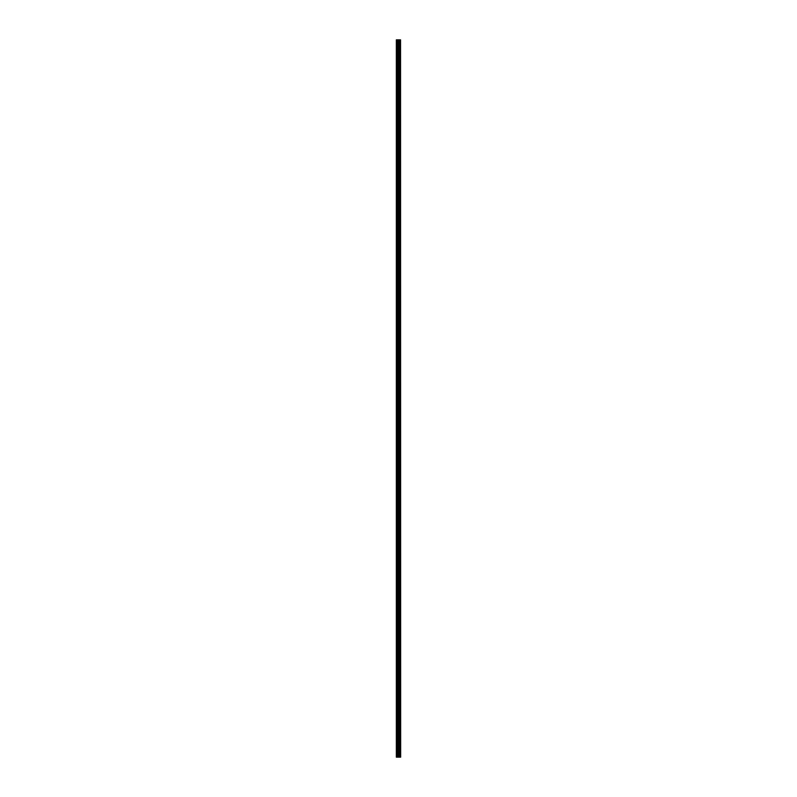 <?xml version="1.0" encoding="UTF-8"?>
<svg xmlns="http://www.w3.org/2000/svg" width="797" height="797" viewBox="0 0 797 797"><rect width="100%" height="100%" fill="white"/><g stroke="black" fill="none" stroke-linecap="round" stroke-linejoin="round"><path stroke-width="0.6" stroke-dasharray="3.98 2.99" d="M396.348 45.728L396.348 46.615L396.348 45.728M398.58 45.728L398.58 47.202L398.58 45.728M400.652 45.728L400.652 47.202L400.652 45.728M396.348 65.324L396.348 66.211L396.348 65.324M398.58 65.324L398.58 66.799L398.58 65.324M400.652 65.324L400.652 66.799L400.652 65.324M396.348 84.93L396.348 84.044L396.348 84.93M398.58 84.93L398.58 83.456L398.58 84.93M400.652 84.93L400.652 83.456L400.652 84.93M396.348 104.527L396.348 103.64L396.348 104.527M398.58 104.527L398.58 103.052L398.58 104.527M400.652 104.527L400.652 103.052L400.652 104.527M396.348 124.123L396.348 125.009L396.348 124.123M398.58 124.123L398.58 122.648L398.58 124.123M400.652 124.123L400.652 122.648L400.652 124.123M396.348 143.719L396.348 144.606L396.348 143.719M398.58 143.719L398.58 145.193L398.58 143.719M400.652 143.719L400.652 145.193L400.652 143.719M396.348 163.315L396.348 164.202L396.348 163.315M398.58 163.315L398.58 164.79L398.58 163.315M400.652 163.315L400.652 164.79L400.652 163.315M396.348 182.921L396.348 182.035L396.348 182.921M398.58 182.921L398.58 181.447L398.58 182.921M400.652 182.921L400.652 181.447L400.652 182.921M396.348 202.518L396.348 201.631L396.348 202.518M398.58 202.518L398.58 201.043L398.58 202.518M400.652 202.518L400.652 201.043L400.652 202.518M396.348 222.114L396.348 223.001L396.348 222.114M398.58 222.114L398.58 223.588L398.58 222.114M400.652 222.114L400.652 223.588L400.652 222.114M396.348 241.71L396.348 242.597L396.348 241.71M398.58 241.71L398.58 243.185L398.58 241.71M400.652 241.71L400.652 243.185L400.652 241.71M396.348 261.316L396.348 260.43L396.348 261.316M398.58 261.316L398.58 259.842L398.58 261.316M400.652 261.316L400.652 259.842L400.652 261.316M396.348 280.913L396.348 280.026L396.348 280.913M398.58 280.913L398.58 279.438L398.58 280.913M400.652 280.913L400.652 279.438L400.652 280.913M396.348 300.509L396.348 299.622L396.348 300.509M398.58 300.509L398.58 299.034L398.58 300.509M400.652 300.509L400.652 299.034L400.652 300.509M396.348 320.105L396.348 320.992L396.348 320.105M398.58 320.105L398.58 321.58L398.58 320.105M400.652 320.105L400.652 321.58L400.652 320.105M396.348 339.701L396.348 340.588L396.348 339.701M398.58 339.701L398.58 341.176L398.58 339.701M400.652 339.701L400.652 341.176L400.652 339.701M396.348 359.308L396.348 358.421L396.348 359.308M398.58 359.308L398.58 357.833L398.58 359.308M400.652 359.308L400.652 357.833L400.652 359.308M396.348 378.904L396.348 378.017L396.348 378.904M398.58 378.904L398.58 377.429L398.58 378.904M400.652 378.904L400.652 377.429L400.652 378.904M396.348 398.5L396.348 399.387L396.348 398.5M398.58 398.5L398.58 399.974L398.58 398.5M400.652 398.5L400.652 399.974L400.652 398.5M396.348 418.096L396.348 418.983L396.348 418.096M398.58 418.096L398.58 419.571L398.58 418.096M400.652 418.096L400.652 419.571L400.652 418.096M396.348 437.692L396.348 438.579L396.348 437.692M398.58 437.692L398.58 439.167L398.58 437.692M400.652 437.692L400.652 439.167L400.652 437.692M396.348 457.299L396.348 456.412L396.348 457.299M398.58 457.299L398.58 455.824L398.58 457.299M400.652 457.299L400.652 455.824L400.652 457.299M396.348 476.895L396.348 476.008L396.348 476.895M398.58 476.895L398.58 475.42L398.58 476.895M400.652 476.895L400.652 475.42L400.652 476.895M396.348 496.491L396.348 497.378L396.348 496.491M398.58 496.491L398.58 497.966L398.58 496.491M400.652 496.491L400.652 497.966L400.652 496.491M396.348 516.087L396.348 516.974L396.348 516.087M398.58 516.087L398.58 517.562L398.58 516.087M400.652 516.087L400.652 517.562L400.652 516.087M396.348 535.684L396.348 536.57L396.348 535.684M398.58 535.684L398.58 537.158L398.58 535.684M400.652 535.684L400.652 537.158L400.652 535.684M396.348 555.29L396.348 554.403L396.348 555.29M398.58 555.29L398.58 553.815L398.58 555.29M400.652 555.29L400.652 553.815L400.652 555.29M396.348 574.886L396.348 573.999L396.348 574.886M398.58 574.886L398.58 573.412L398.58 574.886M400.652 574.886L400.652 573.412L400.652 574.886M396.348 594.482L396.348 595.369L396.348 594.482M398.58 594.482L398.58 595.957L398.58 594.482M400.652 594.482L400.652 595.957L400.652 594.482M396.348 614.079L396.348 614.965L396.348 614.079M398.58 614.079L398.58 615.553L398.58 614.079M400.652 614.079L400.652 615.553L400.652 614.079M396.348 633.685L396.348 632.798L396.348 633.685M398.58 633.685L398.58 632.21L398.58 633.685M400.652 633.685L400.652 632.21L400.652 633.685M396.348 653.281L396.348 652.394L396.348 653.281M398.58 653.281L398.58 651.807L398.58 653.281M400.652 653.281L400.652 651.807L400.652 653.281M396.348 672.877L396.348 673.764L396.348 672.877M398.58 672.877L398.58 674.352L398.58 672.877M400.652 672.877L400.652 674.352L400.652 672.877M396.348 692.473L396.348 693.36L396.348 692.473M398.58 692.473L398.58 693.948L398.58 692.473M400.652 692.473L400.652 693.948L400.652 692.473M396.348 712.07L396.348 712.956L396.348 712.07M398.58 712.07L398.58 713.544L398.58 712.07M400.652 712.07L400.652 713.544L400.652 712.07M396.348 731.676L396.348 730.789L396.348 731.676M398.58 731.676L398.58 730.201L398.58 731.676M400.652 731.676L400.652 730.201L400.652 731.676M396.348 751.272L396.348 750.385L396.348 751.272M398.58 751.272L398.58 749.798L398.58 751.272M400.652 751.272L400.652 749.798L400.652 751.272M400.453 751.272L400.453 749.798L400.453 751.272M400.453 731.676L400.453 730.201L400.453 731.676M400.453 712.07L400.453 713.544L400.453 712.07M400.453 692.473L400.453 693.948L400.453 692.473M400.453 672.877L400.453 674.352L400.453 672.877M400.453 653.281L400.453 651.807L400.453 653.281M400.453 633.685L400.453 632.21L400.453 633.685M400.453 614.079L400.453 615.553L400.453 614.079M400.453 594.482L400.453 595.957L400.453 594.482M400.453 574.886L400.453 573.412L400.453 574.886M400.453 555.29L400.453 553.815L400.453 555.29M400.453 535.684L400.453 537.158L400.453 535.684M400.453 516.087L400.453 517.562L400.453 516.087M400.453 496.491L400.453 497.966L400.453 496.491M400.453 476.895L400.453 475.42L400.453 476.895M400.453 457.299L400.453 455.824L400.453 457.299M400.453 437.692L400.453 439.167L400.453 437.692M400.453 418.096L400.453 419.571L400.453 418.096M400.453 398.5L400.453 399.974L400.453 398.5M400.453 378.904L400.453 377.429L400.453 378.904M400.453 359.308L400.453 357.833L400.453 359.308M400.453 339.701L400.453 341.176L400.453 339.701M400.453 320.105L400.453 321.58L400.453 320.105M400.453 300.509L400.453 299.034L400.453 300.509M400.453 280.913L400.453 279.438L400.453 280.913M400.453 261.316L400.453 259.842L400.453 261.316M400.453 241.71L400.453 243.185L400.453 241.71M400.453 222.114L400.453 223.588L400.453 222.114M400.453 202.518L400.453 201.043L400.453 202.518M400.453 182.921L400.453 181.447L400.453 182.921M400.453 163.315L400.453 164.79L400.453 163.315M400.453 143.719L400.453 145.193L400.453 143.719M400.453 124.123L400.453 122.648L400.453 124.123M400.453 104.527L400.453 103.052L400.453 104.527M400.453 84.93L400.453 83.456L400.453 84.93M400.453 65.324L400.453 66.799L400.453 65.324M400.453 45.728L400.453 47.202L400.453 45.728M396.537 757.15L396.348 39.85L396.348 757.15L396.348 39.85L396.348 757.15L399.197 757.15L399.197 39.85L400.652 39.85L400.652 757.15L400.483 39.85M400.483 757.15L399.197 757.15M396.537 39.85L399.197 39.85M398.072 39.85L398.918 39.85L398.072 39.85M399.287 757.15L399.287 39.85M397.324 757.15L397.324 39.85M397.464 757.15L397.464 39.85M398.191 757.15L398.191 39.85M398.47 757.15L398.47 39.85M398.59 757.15L398.59 39.85M398.869 757.15L398.869 39.85M399.616 757.15L399.616 39.85M399.735 757.15L399.735 39.85M400.014 757.15L400.014 39.85M400.124 757.15L400.124 39.85M400.542 757.15L400.542 39.85M396.348 46.615L398.58 46.615L396.348 46.615M396.348 66.211L398.58 66.211L396.348 66.211M396.348 85.807L398.58 85.807L396.348 85.807M396.348 105.403L398.58 105.403L396.348 105.403M396.348 125.009L398.58 125.009L396.348 125.009M396.348 144.606L398.58 144.606L396.348 144.606M396.348 164.202L398.58 164.202L396.348 164.202M396.348 183.798L398.58 183.798L396.348 183.798M396.348 203.394L398.58 203.394L396.348 203.394M396.348 223.001L398.58 223.001L396.348 223.001M396.348 242.597L398.58 242.597L396.348 242.597M396.348 262.193L398.58 262.193L396.348 262.193M396.348 281.789L398.58 281.789L396.348 281.789M396.348 301.386L398.58 301.386L396.348 301.386M396.348 320.992L398.58 320.992L396.348 320.992M396.348 340.588L398.58 340.588L396.348 340.588M396.348 360.184L398.58 360.184L396.348 360.184M396.348 379.78L398.58 379.78L396.348 379.78M396.348 399.387L398.58 399.387L396.348 399.387M396.348 418.983L398.58 418.983L396.348 418.983M396.348 438.579L398.58 438.579L396.348 438.579M396.348 458.175L398.58 458.175L396.348 458.175M396.348 477.772L398.58 477.772L396.348 477.772M396.348 497.378L398.58 497.378L396.348 497.378M396.348 516.974L398.58 516.974L396.348 516.974M396.348 536.57L398.58 536.57L396.348 536.57M396.348 556.167L398.58 556.167L396.348 556.167M396.348 575.763L398.58 575.763L396.348 575.763M396.348 595.369L398.58 595.369L396.348 595.369M396.348 614.965L398.58 614.965L396.348 614.965M396.348 634.561L398.58 634.561L396.348 634.561M396.348 654.158L398.58 654.158L396.348 654.158M396.348 673.764L398.58 673.764L396.348 673.764M396.348 693.36L398.58 693.36L396.348 693.36M396.348 712.956L398.58 712.956L396.348 712.956M396.348 732.553L398.58 732.553L396.348 732.553M396.348 752.149L398.58 752.149L396.348 752.149M398.58 752.737L400.453 752.737L398.58 752.737M398.58 733.14L400.453 733.14L398.58 733.14M398.58 713.544L400.453 713.544L398.58 713.544M398.58 693.948L400.453 693.948L398.58 693.948M398.58 674.352L400.453 674.352L398.58 674.352M398.58 654.745L400.453 654.745L398.58 654.745M398.58 635.149L400.453 635.149L398.58 635.149M398.58 615.553L400.453 615.553L398.58 615.553M398.58 595.957L400.453 595.957L398.58 595.957M398.58 576.351L400.453 576.351L398.58 576.351M398.58 556.754L400.453 556.754L398.58 556.754M398.58 537.158L400.453 537.158L398.58 537.158M398.58 517.562L400.453 517.562L398.58 517.562M398.58 497.966L400.453 497.966L398.58 497.966M398.58 478.359L400.453 478.359L398.58 478.359M398.58 458.763L400.453 458.763L398.58 458.763M398.58 439.167L400.453 439.167L398.58 439.167M398.58 419.571L400.453 419.571L398.58 419.571M398.58 399.974L400.453 399.974L398.58 399.974M398.58 380.368L400.453 380.368L398.58 380.368M398.58 360.772L400.453 360.772L398.58 360.772M398.58 341.176L400.453 341.176L398.58 341.176M398.58 321.58L400.453 321.58L398.58 321.58M398.58 301.973L400.453 301.973L398.58 301.973M398.58 282.377L400.453 282.377L398.58 282.377M398.58 262.781L400.453 262.781L398.58 262.781M398.58 243.185L400.453 243.185L398.58 243.185M398.58 223.588L400.453 223.588L398.58 223.588M398.58 203.982L400.453 203.982L398.58 203.982M398.58 184.386L400.453 184.386L398.58 184.386M398.58 164.79L400.453 164.79L398.58 164.79M398.58 145.193L400.453 145.193L398.58 145.193M398.58 125.597L400.453 125.597L398.58 125.597M398.58 105.991L400.453 105.991L398.58 105.991M398.58 86.395L400.453 86.395L398.58 86.395M398.58 66.799L400.453 66.799L398.58 66.799M398.58 47.202L400.453 47.202L398.58 47.202M398.58 44.263L400.453 44.263L398.58 44.263M398.58 63.86L400.453 63.86L398.58 63.86M398.58 83.456L400.453 83.456L398.58 83.456M398.58 103.052L400.453 103.052L398.58 103.052M398.58 122.648L400.453 122.648L398.58 122.648M398.58 142.255L400.453 142.255L398.58 142.255M398.58 161.851L400.453 161.851L398.58 161.851M398.58 181.447L400.453 181.447L398.58 181.447M398.58 201.043L400.453 201.043L398.58 201.043M398.58 220.649L400.453 220.649L398.58 220.649M398.58 240.246L400.453 240.246L398.58 240.246M398.58 259.842L400.453 259.842L398.58 259.842M398.58 279.438L400.453 279.438L398.58 279.438M398.58 299.034L400.453 299.034L398.58 299.034M398.58 318.641L400.453 318.641L398.58 318.641M398.58 338.237L400.453 338.237L398.58 338.237M398.58 357.833L400.453 357.833L398.58 357.833M398.58 377.429L400.453 377.429L398.58 377.429M398.58 397.026L400.453 397.026L398.58 397.026M398.58 416.632L400.453 416.632L398.58 416.632M398.58 436.228L400.453 436.228L398.58 436.228M398.58 455.824L400.453 455.824L398.58 455.824M398.58 475.42L400.453 475.42L398.58 475.42M398.58 495.027L400.453 495.027L398.58 495.027M398.58 514.623L400.453 514.623L398.58 514.623M398.58 534.219L400.453 534.219L398.58 534.219M398.58 553.815L400.453 553.815L398.58 553.815M398.58 573.412L400.453 573.412L398.58 573.412M398.58 593.018L400.453 593.018L398.58 593.018M398.58 612.614L400.453 612.614L398.58 612.614M398.58 632.21L400.453 632.21L398.58 632.21M398.58 651.807L400.453 651.807L398.58 651.807M398.58 671.403L400.453 671.403L398.58 671.403M398.58 691.009L400.453 691.009L398.58 691.009M398.58 710.605L400.453 710.605L398.58 710.605M398.58 730.201L400.453 730.201L398.58 730.201M398.58 749.798L400.453 749.798L398.58 749.798M396.348 750.385L398.58 750.385L396.348 750.385M396.348 730.789L398.58 730.789L396.348 730.789M396.348 711.193L398.58 711.193L396.348 711.193M396.348 691.597L398.58 691.597L396.348 691.597M396.348 671.991L398.58 671.991L396.348 671.991M396.348 652.394L398.58 652.394L396.348 652.394M396.348 632.798L398.58 632.798L396.348 632.798M396.348 613.202L398.58 613.202L396.348 613.202M396.348 593.606L398.58 593.606L396.348 593.606M396.348 573.999L398.58 573.999L396.348 573.999M396.348 554.403L398.58 554.403L396.348 554.403M396.348 534.807L398.58 534.807L396.348 534.807M396.348 515.211L398.58 515.211L396.348 515.211M396.348 495.614L398.58 495.614L396.348 495.614M396.348 476.008L398.58 476.008L396.348 476.008M396.348 456.412L398.58 456.412L396.348 456.412M396.348 436.816L398.58 436.816L396.348 436.816M396.348 417.22L398.58 417.22L396.348 417.22M396.348 397.613L398.58 397.613L396.348 397.613M396.348 378.017L398.58 378.017L396.348 378.017M396.348 358.421L398.58 358.421L396.348 358.421M396.348 338.825L398.58 338.825L396.348 338.825M396.348 319.228L398.58 319.228L396.348 319.228M396.348 299.622L398.58 299.622L396.348 299.622M396.348 280.026L398.58 280.026L396.348 280.026M396.348 260.43L398.58 260.43L396.348 260.43M396.348 240.833L398.58 240.833L396.348 240.833M396.348 221.237L398.58 221.237L396.348 221.237M396.348 201.631L398.58 201.631L396.348 201.631M396.348 182.035L398.58 182.035L396.348 182.035M396.348 162.439L398.58 162.439L396.348 162.439M396.348 142.842L398.58 142.842L396.348 142.842M396.348 123.236L398.58 123.236L396.348 123.236M396.348 103.64L398.58 103.64L396.348 103.64M396.348 84.044L398.58 84.044L396.348 84.044M396.348 64.447L398.58 64.447L396.348 64.447M396.348 44.851L398.58 44.851L396.348 44.851"/><path stroke-width="1.2" d="M400.542 39.85L400.652 757.15L400.542 39.85L396.348 39.85L396.348 757.15L396.537 39.85M396.537 757.15L400.542 757.15M399.287 757.15L399.287 39.85M399.197 757.15L399.197 39.85M400.483 757.15L400.483 39.85M400.124 757.15L400.124 39.85M400.014 757.15L400.014 39.85M399.735 757.15L399.735 39.85M399.616 757.15L399.616 39.85M398.869 757.15L398.869 39.85M398.59 757.15L398.59 39.85M398.47 757.15L398.47 39.85M398.191 757.15L398.191 39.85M397.464 757.15L397.464 39.85M397.324 757.15L397.324 39.85"/></g></svg>
